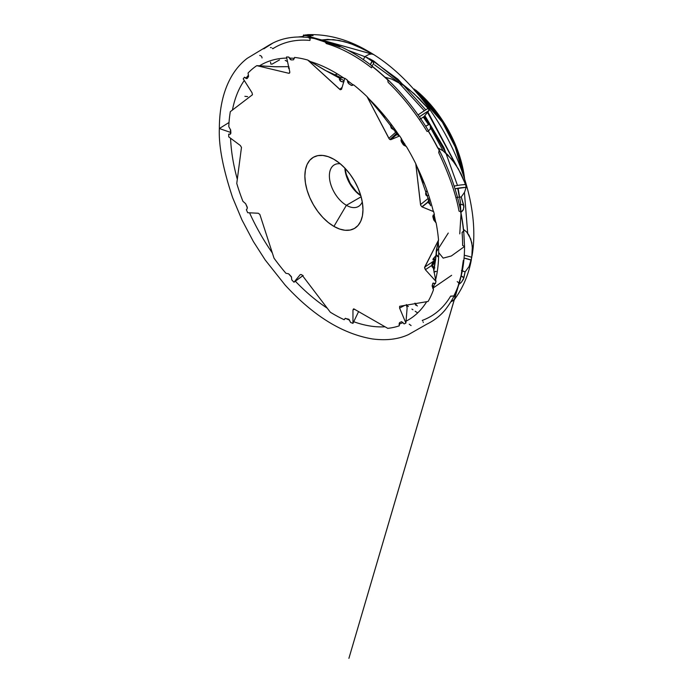<?xml version="1.0" encoding="UTF-8"?>
<svg xmlns="http://www.w3.org/2000/svg" width="693" height="693" viewBox="0 0 693 693"><rect width="100%" height="100%" fill="white"/><g stroke="black" fill="none" stroke-linecap="round" stroke-linejoin="round"><path stroke-width="1.04" d="M230.457 134.121A147.254 85.014 60 0 1 230.44 132.372L219.352 128.534L230.44 132.372A147.254 85.014 60 0 1 230.474 129.47A147.254 85.014 -120 0 0 230.44 132.372A147.254 85.014 -120 0 0 230.448 134.07M229.868 134.295L228.699 134.104A148.83 85.923 -120 0 0 228.768 136.902A148.83 85.923 60 0 1 228.699 134.104L229.868 134.295L230.882 133.238L229.686 134.295M236.763 183.437A148.83 85.923 -120 0 0 242.914 201.316A148.83 85.923 60 0 1 236.763 183.437L241.476 147.384L240.306 145.478L228.768 136.902L240.306 145.478L241.476 147.384L236.763 183.437M247.401 207.917A147.254 85.014 60 0 1 245.651 203.707A147.254 85.014 -120 0 0 247.21 207.467M246.344 209.667A148.83 85.923 -120 0 0 247.687 212.716A148.83 85.923 60 0 1 246.344 209.667L247.098 208.965L247.184 206.99L247.098 208.965L246.344 209.667M274.038 258.203A148.83 85.923 -120 0 0 285.923 273.285A148.83 85.923 60 0 1 274.038 258.203L259.858 214.449L258.298 213.245L247.687 212.716L258.298 213.245L259.858 214.449L274.038 258.203M288.548 273.77A147.254 85.014 -120 0 0 291.606 277.2A147.254 85.014 60 0 1 288.548 273.77L285.923 273.285L288.557 273.77M327.304 308.229A147.254 85.014 60 0 1 295.339 281.211L293.988 282.224L300.294 274.541L301.75 274.662L330.336 312.231A148.83 85.923 -120 0 0 344.178 319.716A148.83 85.923 60 0 1 330.336 312.231L301.75 274.662L300.294 274.541L293.988 282.224A148.83 85.923 60 0 1 291.788 279.885A148.83 85.923 -120 0 0 293.988 282.224L295.339 281.211A147.254 85.014 -120 0 0 322.34 304.825M344.178 319.716L345.357 318.295L344.178 319.716M345.435 318.338A147.254 85.014 -120 0 0 349.636 320.149A147.254 85.014 60 0 1 345.538 318.382M385.057 326.784A147.254 85.014 60 0 1 353.716 321.717L352.962 323.362L352.962 309.892L353.854 308.896L387.759 328.352A148.83 85.923 -120 0 0 399.177 325.866A148.83 85.923 60 0 1 387.759 328.352L353.854 308.896L352.962 309.892L352.962 323.362A148.83 85.923 60 0 1 350.615 322.47A148.83 85.923 -120 0 0 352.962 323.362L353.716 321.717A147.254 85.014 -120 0 0 377.209 326.793M399.177 325.866L399.636 323.917A147.254 85.014 -120 0 0 403.057 322.583A147.254 85.014 60 0 1 399.636 323.917L399.177 325.866L399.203 323.553L399.177 325.866M404.14 323.908A148.83 85.923 -120 0 0 405.899 323.059L407.12 307.952L406.349 304.539L407.12 307.952L405.899 323.059A148.83 85.923 60 0 1 404.14 323.908L401.663 321.682L399.861 322.453L399.203 323.553L399.861 322.453L401.663 321.682L404.14 323.908M434.676 283.333A147.254 85.014 60 0 1 433.255 287.803L433.454 289.787L432.198 286.2L432.917 283.194L435.369 283.732A148.83 85.923 -120 0 0 435.984 281.419A148.83 85.923 60 0 1 435.369 283.732L433.255 283.047L432.753 283.558L432.198 286.2L433.454 289.787A148.83 85.923 60 0 1 428.101 301.455A148.83 85.923 -120 0 0 433.454 289.787L433.255 287.803A147.254 85.014 -120 0 0 434.511 283.896M434.121 214.735A147.254 85.014 60 0 1 435.542 221.431L436.131 222.938L433.731 219.924L432.822 216.554L433.394 214.977L434.398 214.709A148.83 85.923 -120 0 0 433.662 211.66A148.83 85.923 60 0 1 434.398 214.709L433.394 214.977L432.822 216.554L433.731 219.924L436.131 222.938A148.83 85.923 60 0 1 438.539 240.073L424.549 267.671L425.372 269.707L435.984 281.419L435.62 279.807A147.254 85.014 -120 0 0 438.686 252.599L443.165 258.125L451.342 255.977L464.535 246.5L462.621 245.452L464.535 246.5L451.342 255.977L443.165 258.125L438.686 252.599A147.254 85.014 -120 0 0 438.262 241.493L438.539 240.073A148.83 85.923 -120 0 0 436.131 222.938L435.542 221.431A147.254 85.014 -120 0 0 434.364 215.826M457.224 281.601L458.714 282.874L458.731 284.373A158.723 91.641 60 0 1 453.768 295.963L450.658 296.119A155.423 89.735 -120 0 1 422.254 320.417L422.643 320.911M309.979 40.411A155.423 89.735 -120 0 0 272.791 48.753A155.423 89.735 60 0 1 309.979 40.411L310.048 38.557L308.775 37.786A158.723 91.641 60 0 1 321.491 39.995L324.489 41.043L326.264 43.555A155.423 89.735 60 0 1 371.5 67.81L372.332 66.476M322.262 40.194L323.423 40.497L322.262 40.194M320.59 39.778A158.723 91.641 60 0 1 321.491 39.995L327.659 39.397L339.146 40.463L350.052 43.356L365.566 50.078A30.068 17.36 -60 0 1 367.567 50.935A30.068 17.36 120 0 0 365.566 50.078L372.098 53.898L368.936 54.418L365.046 56.54L373.198 61.972L373.57 64.085L371.621 65.991A158.723 91.641 60 0 1 384.728 77.174L387.69 79.903L388.132 82.311A155.423 89.735 60 0 1 427.061 131.462L428.482 131.02M386.399 78.326L384.728 77.174L391.536 79.011L403.517 85.386L408.974 89.371L419.031 98.38L428.317 108.723L429.106 110.482L423.934 116.693L430.327 125.805L430.344 128.889L428.395 131.038A158.723 91.641 60 0 1 437.829 147.843L443.113 150.857L447.695 154.764L455.249 163.946L461.131 174.03L465.653 184.563L466.12 187.353L464.596 192.195L461.235 196.985L463.938 206.817L463.106 210.187L460.888 212.448A158.723 91.641 60 0 1 463.504 229.4L466.796 232.129L469.126 235.412L471.786 242.654L472.522 250.095L471.257 260.273C468.468 274.878 462.95 287.855 454.677 299.185L450.987 301.819L453.309 300.493L455.188 298.181L454.677 299.185M438.686 149.064L437.829 147.843A158.723 91.641 -120 0 0 428.395 131.038L428.274 131.142A158.723 91.641 60 0 1 437.604 147.756L439.111 149.983L438.756 152.72C449.185 174.723 455.942 194.205 459.017 211.157L460.689 211.686L460.75 212.552A158.723 91.641 60 0 1 463.348 229.314L463.643 230.864L462.066 232.424A155.423 89.735 60 0 1 462.621 245.452A155.423 89.735 -120 0 0 462.066 232.424M460.94 211.963L460.94 211.963C456.739 191.043 449.376 170.166 438.851 149.341M463.695 230.258L463.504 229.4L466.796 232.129L470.738 238.981L472.357 246.37L471.768 257.363A40.09 34.044 19.2 0 0 464.267 255.31A40.09 34.044 -160.8 0 1 471.768 257.363L469.092 266.459L465.098 271.933L463.374 279.305L461.46 282.164L458.879 284.277A158.723 91.641 -120 0 1 457.943 286.885M433.662 211.66L433.142 210.689A147.254 85.014 -120 0 0 416.718 166.043L415.765 163.704A148.83 85.923 -120 0 0 406.367 146.535L405.769 145.859A147.254 85.014 -120 0 0 401.524 139.068L401.516 138.747A148.83 85.923 -120 0 0 399.67 135.932L399.376 135.793A147.254 85.014 -120 0 0 369.092 98.986L367.004 96.596A148.83 85.923 -120 0 0 353.595 84.832A148.83 85.923 60 0 1 367.004 96.596L389.336 139.033L389.934 139.527L396.292 133.931L396.136 135.014L390.861 139.665L389.934 139.527L390.861 139.665L399.67 135.932A148.83 85.923 60 0 1 401.516 138.747L401.481 142.022L403.586 145.062L406.367 146.535A148.83 85.923 60 0 1 415.765 163.704L420.668 205.232L421.916 206.817L427.858 202.061L421.916 206.817L433.662 211.66L422.115 206.912L427.902 202.287L428.889 199.515L427.858 202.061L421.916 206.817L420.668 205.232L420.512 204.574L428.465 198.215L420.512 204.574L415.765 163.704L416.718 166.043A147.254 85.014 60 0 1 433.142 210.689L433.662 211.66M353.3 85.031A147.254 85.014 -120 0 0 347.782 80.856L347.184 79.964A148.83 85.923 -120 0 0 344.811 78.274A148.83 85.923 60 0 1 347.184 79.964L348.7 83.636L351.316 85.369L353.595 84.832L352.053 85.447L350.805 85.083A2.503 2.356 -22.2 0 0 350.831 85.092A2.503 2.356 157.8 0 1 350.805 85.083L347.947 82.744A2.503 2.356 157.8 0 1 347.86 80.968L347.782 80.856A147.254 85.014 60 0 1 353.205 84.953M344.69 78.673A147.254 85.014 -120 0 0 310.499 61.616L307.735 60.04A148.83 85.923 -120 0 0 294.577 57.432A148.83 85.923 60 0 1 307.735 60.04L340.306 89.752L341.528 89.302L344.811 78.274L341.528 89.302L340.306 89.752L339.752 89.371L342.108 87.344L339.752 89.371L307.735 60.04L310.499 61.616A147.254 85.014 60 0 1 344.222 78.344M294.386 58.368A147.254 85.014 -120 0 0 289.847 58.091L288.635 57.017A148.83 85.923 -120 0 0 286.495 56.999A148.83 85.923 60 0 1 288.635 57.017L291.225 59.919L290.376 59.52A2.503 1.724 139.5 0 1 290.272 59.416A2.503 1.724 139.5 0 1 289.995 58.212L289.847 58.091A147.254 85.014 60 0 1 294.386 58.368M259.554 65.792L276.031 66.779L288.635 66.649L274.333 66.727L256.791 65.653A148.83 85.923 -120 0 0 248.059 73.025A148.83 85.923 60 0 1 256.791 65.653L288.799 73.285L289.544 73.12L289.778 71.812L289.544 73.12L288.799 73.285L289.821 72.54L288.799 73.285L256.791 65.653L259.554 65.792A147.254 85.014 60 0 1 286.478 58.082M248.544 75.078A147.254 85.014 -120 0 0 246.11 77.988L244.464 77.2A148.83 85.923 -120 0 0 243.234 78.846A148.83 85.923 60 0 1 244.464 77.2L246.63 78.63L247.306 78.413L248.562 76.481L248.059 73.025L248.562 76.481L247.306 78.413L246.63 78.63L244.464 77.2L246.11 77.988A147.254 85.014 60 0 1 248.544 75.078M230.327 111.66A148.83 85.923 -120 0 0 228.794 126.663A148.83 85.923 60 0 1 230.327 111.66L252.451 94.759L252.044 92.758L243.234 78.846L252.044 92.758L252.451 94.759L230.327 111.66M370.608 53.69L303.612 34.953L324.437 40.774L312.682 38.167L321.422 40.038L313.747 38.297L340.081 47.003C320.599 37.907 302.754 35.005 286.547 38.297C278.049 40.081 270.469 43.598 263.816 48.831L272.903 43.061L269.352 44.984L247.271 58.299C240.627 63.366 235.109 69.898 230.7 77.876C223.172 91.719 219.395 108.602 219.352 128.534L229.028 122.488M272.358 252.988A147.254 85.014 60 0 1 249.852 213.487M302.884 275.658L295.339 281.211L303.162 275.493M353.716 321.717L358.627 311.529L353.716 321.717M426.706 301.68A147.254 85.014 60 0 1 406.011 321.197M406.271 305.076L408.394 306.523M414.96 303.118L416.328 304.929L414.96 303.118M416.372 305.388L415.367 304.851M436.443 255.864L437.266 255.353L437.448 256.609L437.907 256.523L437.448 256.609L437.266 255.353L436.443 255.864L436.295 250.286L438.262 241.493A147.254 85.014 60 0 1 438.686 252.599A147.254 85.014 60 0 1 435.62 279.807L433.411 268.269L431.704 265.488L433.272 262.43L431.704 265.402L433.272 262.43L432.328 263.375M436.321 254.288L436.313 255.31M436.512 251.585L448.258 233.047M436.365 250.961L438.539 240.073L424.679 267.117L434.156 260.802L434.693 259.251L433.593 258.168L434.32 259.485L433.064 259.892L432.943 259.165L436.062 255.353L436.088 256.038M433.255 287.803L433.073 285.984A2.503 1.187 -11.2 0 1 432.276 285.343A2.503 1.187 168.8 0 0 433.073 285.984L433.255 287.803M433.905 272.115L436.252 271.379M423.215 181.878L424.566 183.983L421.613 179.037L416.718 166.043L430.596 205.743M433.099 216.285L435.542 221.431L433.064 215.202M385.906 117.533L380.18 112.292L369.092 98.986A147.254 85.014 60 0 1 399.376 135.793L398.267 135.291M397.921 135.1L380.44 112.587L367.004 96.596L388.851 138.323L395.868 132.138L388.851 138.323L389.336 139.033L389.934 139.527L396.933 133.004M401.108 138.929L401.524 139.068A147.254 85.014 60 0 1 405.769 145.859L404.106 144.629L404.799 143.867M404.106 144.629L405.206 145.235A2.503 2.469 -58.5 0 1 403.049 144.213A2.503 2.469 121.5 0 0 405.206 145.235L406.367 146.535L403.586 145.062L401.065 140.93A2.503 2.469 -58.5 0 1 401.524 139.111L401.316 139.016M427.494 131.375L427.061 131.462A155.423 89.735 -120 0 0 388.132 82.311M343.745 77.893L340.722 77.573L332.155 73.493L340.445 77.902L335.81 75.372M328.777 72.089L332.389 73.605L325.277 70.426L310.499 61.616L326.975 71.327M348.943 83.896L347.86 80.968L348.943 83.896M371.5 67.81A155.423 89.735 -120 0 0 326.264 43.555M232.441 110.057A147.254 85.014 60 0 1 244.153 80.648M430.596 127.841L443.104 150.857L430.596 127.841M424.913 115.714L443.918 147.644L457.484 185.455M458.108 188.184L460.793 204.496M459.771 233.887L461.001 213.834M460.966 212.864L460.923 211.919M460.351 204.513L460.906 211.495M459.32 196.829L457.692 188.262L459.32 196.829M446.058 153.231L424.627 116.008M369.3 58.576L373.735 61.019L409.442 89.743M428.014 112.205L456.765 166.251M464.431 192.524L467.68 233.194M455.743 164.674L427.148 111.694L455.743 164.674M425.779 109.84L397.947 79.219L373.657 61.504L397.947 79.219L425.779 109.84M374.558 64.83L398.276 82.164L424.324 110.767M340.289 163.799A24.056 13.886 -120 0 0 329.677 179.582A24.056 13.886 -120 0 0 346.396 205.293L333.922 226.403A41.086 23.727 60 0 1 304.877 176.646A41.086 23.727 60 0 1 332.943 158.758A41.086 23.727 60 0 1 333.922 159.303L328.257 156.679L322.808 155.44L317.784 155.639L313.383 157.268L309.762 160.265L307.077 164.518L305.431 169.854L304.868 176.083L305.431 182.943L307.077 190.194L309.762 197.548L313.383 204.712L317.784 211.426L322.808 217.429L328.257 222.488L333.922 226.403L339.587 229.028L345.045 230.267L350.069 230.067L354.469 228.439L358.082 225.442L360.767 221.188L362.422 215.852L362.976 209.632L362.422 202.763L360.767 195.513L358.082 188.167L354.469 180.994L350.069 174.281L345.045 168.278L339.587 163.219L333.922 159.303A41.086 23.727 60 0 1 362.959 210.75A41.086 23.727 60 0 1 333.922 226.403L346.396 205.293A24.056 13.886 60 0 1 330.682 184.095A24.056 13.886 60 0 1 334.373 164.821A24.056 13.886 60 0 1 340.289 163.799M344.863 168.096A24.056 13.886 -120 0 0 360.836 195.755A24.056 13.886 60 0 1 344.863 168.096M361.131 196.786L346.396 205.293L361.131 196.786M345.001 168.234A26.057 15.047 -120 0 0 360.784 195.565L356.211 191.502L350.234 183.437L346.24 174.229L345.001 168.234M464.093 177.365L456.644 148.83L443.78 123.163L414.405 89.111L413.886 89.596L442.42 122.28L455.223 146.994L463.253 174.766A90.194 52.07 -120 0 0 414.249 89.899M453.846 295.998L455.084 297.011L455.188 298.181L455.084 297.011L453.846 295.998M371.976 53.933L368.936 54.418L365.046 56.54L373.198 61.972L373.57 64.085L371.621 65.991A158.723 91.641 60 0 1 384.728 77.174L384.987 77.218A158.723 91.641 -120 0 0 371.734 65.896A158.723 91.641 60 0 1 384.987 77.218L391.536 79.011L403.517 85.386L414.128 93.72L428.066 108.411A40.09 6.098 -35.4 0 0 418.07 114.925A40.09 6.098 144.6 0 1 428.066 108.411L429.132 110.326M340.289 80.986L340.332 78.326L340.289 80.986M340.722 77.573L341.588 77.564M425.935 195.045L425.675 193.052L426.516 191.164L425.623 194.023L426.23 195.4L427.52 195.703L426.611 195.643M428.014 195.521L427.52 195.703L428.014 195.521M437.266 255.353L437.491 255.821M351.507 85.412A2.503 2.356 157.8 0 1 350.831 85.092A2.503 2.356 -22.2 0 0 351.507 85.412M247.609 96.63L244.88 96.318M271.335 47.644L270.443 47.548M272.791 48.753L272.444 48.276M287.517 61.625L285.221 60.36M313.08 35.741L310.551 34.901L305.708 34.893L303.257 35.638L303.309 36.417L298.25 36.989L303.309 36.417L303.274 37.214M325.034 41.441L324.142 40.835M321.491 39.995L333.454 39.64L344.664 41.727L355.318 45.305L370.963 53.084A40.09 11.686 -55.2 0 1 370.434 53.993M387.63 79.808L386.98 78.898M439.249 150.554L439.111 149.983M438.756 152.72L439.085 152.036M429.106 110.482A38.08 5.787 -35.4 0 0 419.386 116.796L429.106 110.482L423.934 116.693L430.327 125.805L430.344 128.889L428.274 131.142A158.723 91.641 60 0 1 437.604 147.756L443.113 150.857L451.723 159.208L458.376 168.91L465.653 184.563A40.09 23.138 -15.3 0 0 454.14 186.122A40.09 23.138 164.7 0 1 465.653 184.563L466.138 187.041M463.496 231.219L463.712 230.457M462.37 232.25L462.941 231.886M437.907 256.523L438.53 256.211M435.663 259.858A40.09 34.044 19.2 0 0 434.156 260.802L434.693 259.251L433.064 259.892L432.943 259.165L435.741 256.254M451.039 296.145L452.087 296.206M289.778 71.812L286.495 56.999L289.778 71.812M291.225 59.919L293.529 59.797L294.577 57.432L293.529 59.797L291.225 59.919M428.101 301.455L399.636 306.289L399.592 308.09L405.899 323.059L399.592 308.09L404.972 305.258L399.592 308.09L399.636 306.289L428.101 301.455M350.615 322.47L348.908 319.274L345.287 318.416L348.908 319.274L350.615 322.47M291.788 279.885L291.389 276.724L289.215 274.315L291.389 276.724L291.788 279.885M247.184 206.99L245.608 203.655L242.914 201.316L245.608 203.655L247.184 206.99M230.882 133.238L230.7 130.102L228.794 126.663L230.7 130.102L230.882 133.238M246.457 78.595A2.503 0.78 125.2 0 1 246.431 78.578A2.503 0.78 125.2 0 1 246.31 78.084A2.503 0.78 -54.8 0 0 246.457 78.595M396.561 135.04L397.6 134.633L396.136 135.014L396.717 133.212M402.858 143.945A2.503 2.469 121.5 0 0 403.309 143.919L403.993 143.78M427.884 202.209L430.284 204.556L427.858 202.061M434.987 220.036A2.503 2.036 -25.6 0 1 433.532 219.023A2.503 2.036 -25.6 0 1 433.428 218.737A2.503 2.036 154.4 0 0 434.987 220.036M404.166 143.72L403.309 143.919L401.056 140.87L403.309 143.919L402.633 143.927M428.976 199.93L429.729 203.629L428.976 199.93M432.034 266.684L434.78 261.46L433.272 262.43L434.242 261.807A2.001 0.892 56.3 0 1 434.156 260.802A2.001 0.892 -123.7 0 0 434.242 261.807L432.034 266.684M434.424 266.71A4.011 3.491 27.8 0 0 432.189 266.987A4.011 3.491 -152.2 0 1 434.424 266.71M434.173 267.767A3.205 2.798 27.8 0 0 432.865 267.827L434.883 267.948M407.709 306.245L406.566 305.336M363.331 59.589L365.046 56.54L363.175 59.797M423.934 116.693L420.235 119.04L423.934 116.693M466.12 187.353A38.08 21.985 -15.3 0 0 454.998 188.799L466.12 187.353L464.596 192.195L461.235 196.985L456.748 197.401L461.235 196.985L463.73 205.137A5.007 2.668 -10.5 0 0 459.346 204.634L462.214 204.608L463.816 205.535L463.461 209.416L460.75 212.552A158.723 91.641 60 0 1 463.348 229.314L463.504 229.4A158.723 91.641 -120 0 0 460.888 212.448L460.949 212.396M471.283 260.126A38.08 32.346 19.2 0 0 464.059 258.082L471.283 260.126L469.092 266.459L465.098 271.933L461.434 270.599M417.368 305.994L416.328 304.929M321.751 39.943A158.723 91.641 -120 0 0 314.605 38.453M409.242 324.194L411.096 325.58M352.962 309.892L354.617 309.208L352.962 309.892M344.759 318.858L345.287 318.416M288.73 68.347L289.397 68.572L288.539 68.174L288.773 67.238M337.534 76.239L337.023 75.987M339.388 79.461L341.285 81.583L343.979 81.696L342.385 81.861L340.341 81.038L339.388 79.461L340.029 77.971L339.509 78.647M398.094 135.222L399.67 135.932L390.861 139.665L396.136 135.014M385.741 117.36L383.264 115.203M382.9 114.917L382.172 114.319M394.187 129.288L391.467 128.361L390.635 126.325L390.921 124.783L391.147 127.91L392.758 129.253L394.187 129.288M423.007 181.592L422.6 181.02M435.62 279.807L435.984 281.419L425.372 269.707L431.704 265.488L433.411 268.269L435.62 279.807M436.304 250.641L435.836 258.16L433.879 270.634M279.47 59.936L272.08 64.12L270.85 64.077L270.513 62.145M434.026 272.011L435.412 271.318M423.267 322.47L423.189 321.976L423.267 322.47M462.222 270.651L465.098 271.933L463.86 278.014L461.46 282.164L460.23 283.316L459.26 282.857A5.007 2.867 -139.1 0 0 460.23 283.316L458.879 284.277M459.719 211.356L459.017 211.157M460.845 211.486A5.007 3.448 -137.2 0 0 462.11 211.426L460.845 211.486M309.658 38.054L310.187 38.99M309.996 36.963L308.887 37.708L309.996 36.963M261.989 57.476L262.023 57.969M260.811 55.691L261.937 57.103M259.684 55.483L260.135 55.553M417.368 312.69L415.133 311.218M412.985 309.797L411.919 309.095M399.203 323.553L399.454 322.834M432.198 286.2L432.25 285.455M401.524 139.111A2.503 2.469 121.5 0 0 401.065 140.93L401.524 139.111M352.053 85.447L351.316 85.369M347.86 80.968A2.503 2.356 -22.2 0 0 347.947 82.744L347.184 79.964L347.86 80.968M289.995 58.212A2.503 1.724 -40.5 0 0 290.376 59.52L288.635 57.017L289.995 58.212M246.63 78.63L245.677 78.222M288.444 67.966L289.085 66.987M432.917 216.857L433.428 218.737L432.917 216.857M370.963 53.084L372.063 53.837M432.103 263.764L431.704 265.488L425.372 269.707L424.679 267.117L434.156 260.802M312.881 35.646L307.501 34.667C327.902 33.983 347.947 39.423 367.636 50.979C432.813 87.491 484.121 185.975 472.054 255.769M308.142 34.65L303.257 35.638L310.291 35.525L311.07 35.897L310.473 36.642L311.07 35.897M353.387 308.983L353.854 308.896M414.284 89.059L413.712 89.293L414.284 89.059M464.605 178.967A88.106 50.875 -120 0 0 415.774 90.107L445.027 124.411L457.649 150.398L464.605 178.967M465.081 184.589L464.968 182.735M464.639 179.071L457.493 149.87L444.923 124.168L415.774 90.107L430.855 104.877L439.873 116.467L447.825 129.115L454.478 142.446L459.641 156.09L463.175 169.638L464.535 178.188M362.274 201.871A24.056 13.886 60 0 1 358.42 206.479A24.056 13.886 60 0 1 346.396 205.293A24.056 13.886 -120 0 0 362.274 201.871M432.753 288.271L451.645 275.303M423.267 117.048L428.543 124.662M348.033 50.303L368.044 57.926M337.543 74.021L334.797 74.809M413.886 89.596L414.405 89.111L432.501 107.19L447.756 129.556L458.766 154.141L464.527 178.725M461.252 275.953L463.86 278.014A5.007 4.045 23.8 0 0 461.191 275.927M429.53 124.238A5.007 0.511 -31.3 0 0 425.684 126.239L429.53 124.238M372.124 60.993A5.007 1.732 -51.2 0 1 370.27 64.614L372.124 60.993M303.283 37.058L303.257 35.638L309.745 35.49A5.007 3.352 -79.9 0 1 310.048 36.928M430.344 128.889L429.998 129.513M373.709 63.046L373.718 63.574M310.074 37.37L309.745 35.49L310.966 35.733M237.318 179.296A147.254 85.014 60 0 1 230.596 138.895M219.352 128.534C218.598 145.902 223.033 168.953 232.649 197.67L241.944 219.898L253.378 241.545L265.263 260.057L285.109 285.04C313.357 315.869 342.429 333.827 372.306 338.929C386.296 340.757 398.38 339.301 408.549 334.554L426.689 324.237C433.974 320.677 440.046 316.008 444.897 310.247C454.002 298.726 459.624 286.053 461.763 272.228L463.314 260.429L461.157 275.26L457.683 287.604L459.84 280.734L348.9 658.35L459.26 282.857M459.39 282.926L460.88 277.113L459.624 281.54C462.889 271.041 464.527 259.364 464.535 246.5L463.704 230.345M322.756 40.324L371.292 53.898M371.898 54.063L373.388 54.47M323.241 40.445C339.423 44.742 355.743 53.292 372.193 66.095M386.607 78.508C402.399 93.468 416.398 110.941 428.603 130.934M436.321 254.218L433.688 269.681M436.521 252.304L433.844 270.928M401.134 139.925L404.08 144.603M327.408 71.535L344.092 80.683M432.198 285.689L432.267 285.144"/></g></svg>
